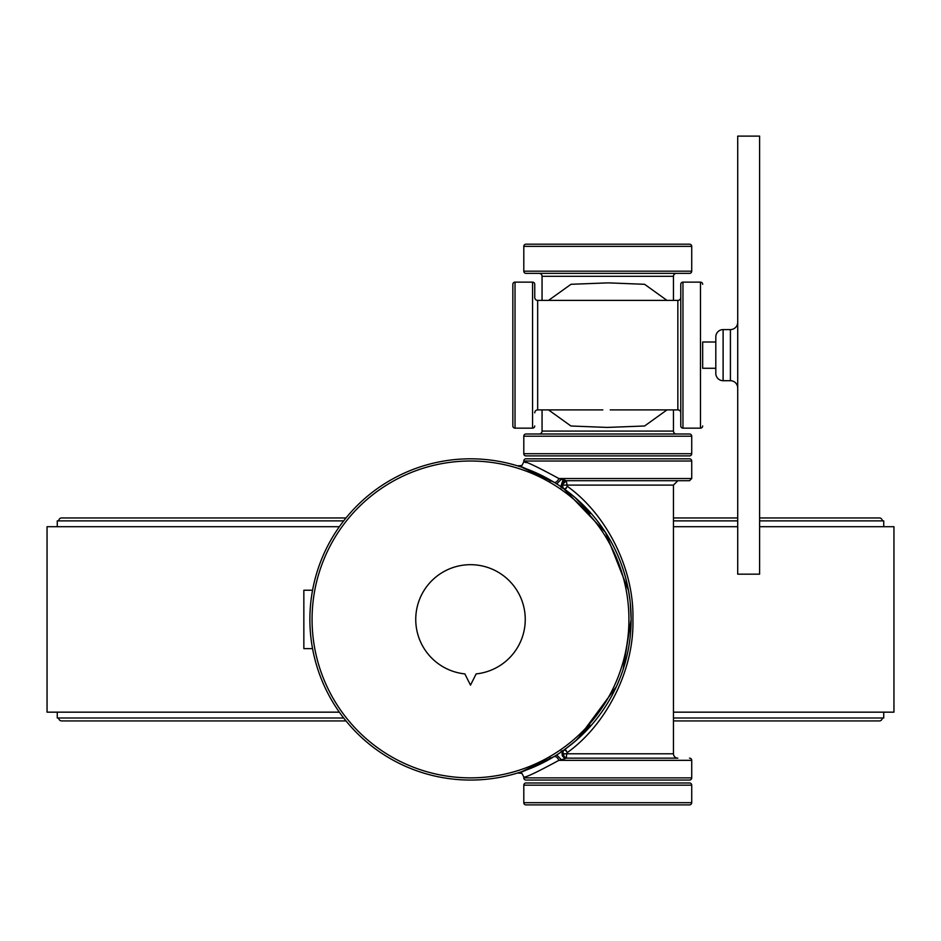 <?xml version="1.0" encoding="UTF-8"?>
<svg xmlns="http://www.w3.org/2000/svg" width="941" height="941" viewBox="0 0 941 941"><rect width="100%" height="100%" fill="white"/><g stroke="black" fill="none" stroke-linecap="round" stroke-linejoin="round"><path stroke-width="1.41" d="M673.462 717.995L883.728 717.995L883.728 712.161M343.677 717.995L57.272 717.995L57.272 712.161M882.27 717.995A2.917 2.917 0 0 1 879.353 720.924L673.462 720.924M58.73 717.995A2.917 2.917 0 0 0 61.647 720.924L346.006 720.924M883.728 526.713L883.728 520.879L759.61 520.879M57.272 526.713L57.272 520.879L343.677 520.879M673.462 520.879L737.709 520.879M882.27 520.879A2.917 2.917 0 0 0 879.353 517.95L759.61 517.95M58.73 520.879A2.917 2.917 0 0 1 61.647 517.95L346.006 517.95M312.553 648.643L303.849 648.643L303.849 590.23L312.553 590.23M759.61 526.713L893.95 526.713L893.95 712.161L673.462 712.161M339.348 712.161L47.05 712.161L47.05 526.713L339.348 526.713M737.709 526.713L673.462 526.713M590.383 725.229L575.269 741.179L563.765 750.212A4.376 2.247 54.5 0 1 566.306 750.636M691.717 461.008L523.796 461.008A2.188 2.188 0 0 1 525.984 458.82L689.53 458.82A2.188 2.188 0 0 1 691.717 461.008L691.717 478.534L689.53 480.722L566.306 480.722L567.258 486.285C605.839 513.786 634.281 568.199 632.917 619.366C634.387 670.533 605.745 725.193 567.258 752.588L566.67 753.776L673.462 753.776A4.376 4.376 0 0 0 677.849 758.152L566.306 758.152L562.142 755.117A4.376 4.376 0 0 0 566.306 758.152L564.388 757.705L562.718 751.271L563.765 750.212L561.93 753.776L566.67 753.776L566.306 758.152L561.412 759.775L556.719 754.953L557.413 754.506M566.306 488.238A4.376 2.247 125.5 0 1 563.765 488.673C560.989 484.862 561.848 482.215 566.306 480.722L563.953 480.722M673.462 458.82L542.051 458.82M523.796 461.008L523.796 461.855C525.301 461.102 537.005 466.665 558.895 478.534L566.306 480.722L561.93 485.097M526.031 462.607L523.796 461.855L522.008 465.383L518.115 466.042M561.048 487.591L563.765 488.673C561.424 485.003 562.271 482.357 566.306 480.722L566.306 480.722M560.801 486.603L562.753 480.722M628.47 590.419L605.428 532.3L562.847 487.791M562.236 485.097L673.462 485.097L677.849 480.722M567.258 486.285A2.917 1.564 -54.5 0 1 563.765 488.673L575.269 497.695L590.383 513.645M550.497 757.846L544.345 762.069A4.376 2.858 -117.4 0 0 544.345 762.069C507.117 778.607 510.351 776.784 554.073 756.599L556.719 754.953M558.213 753.988L563.33 750.518M561.412 759.775L558.895 760.34A4.376 2.282 58.6 0 0 554.073 756.599M691.717 777.866A2.188 2.188 0 0 1 689.53 780.054L525.984 780.054A2.188 2.188 0 0 1 523.796 777.866L691.717 777.866L691.717 760.34L558.895 760.34C536.946 772.243 525.254 777.795 523.796 777.019L522.008 773.49L518.138 772.832M523.796 777.866L523.796 777.019M689.53 758.152A2.188 2.188 0 0 1 691.717 760.34M623.107 669.557L631.117 619.437L630.294 603.146M629.929 599.946L628.517 590.63M566.306 758.152L564.388 757.705L562.718 751.271L563.765 750.212A2.917 1.564 -125.5 0 1 567.258 752.588M562.718 751.271L577.151 739.544M577.48 739.238L616.39 686.636M617.014 685.248L620.143 677.779M620.719 676.297L622.06 672.627M557.719 484.556L554.073 482.274C510.363 462.09 507.117 460.267 544.345 476.805L550.497 481.027M563.765 750.212L561.048 751.283M464.854 673.897L470.5 685.142L476.146 673.897A54.754 54.754 0 0 0 525.254 619.437A54.754 54.754 0 0 0 470.5 564.682A54.754 54.754 0 0 0 415.746 619.437A54.754 54.754 0 0 0 464.854 673.897M309.883 619.437A160.617 160.617 0 0 1 470.5 458.82A160.617 160.617 0 0 1 631.117 619.437A160.617 160.617 0 0 1 470.5 780.054A160.617 160.617 0 0 1 309.883 619.437M563.73 488.638L561.389 487.015L564.788 479.981M561.412 479.098L556.731 483.921M554.073 482.274A4.376 2.282 121.4 0 0 558.895 478.534L691.717 478.534M723.111 329.597L723.111 380.705A7.305 7.305 0 0 1 715.807 373.401L715.807 336.89A7.305 7.305 0 0 1 723.111 329.597L730.416 329.597A7.305 7.305 0 0 0 737.709 322.293M723.111 380.705L730.416 380.705L730.416 329.597M737.709 387.998A7.305 7.305 0 0 0 730.416 380.705M737.709 574.175L759.61 574.175L759.61 136.116L737.709 136.116L737.709 574.175M523.796 453.703A2.188 2.188 0 0 0 525.984 455.903L689.53 455.903A2.188 2.188 0 0 0 691.717 453.703L691.717 436.189A2.188 2.188 0 0 0 689.53 434.001L525.984 434.001A2.188 2.188 0 0 0 523.796 436.189L523.796 453.703L691.717 453.703M612.709 300.391L677.849 300.391A2.917 2.917 0 0 0 680.766 297.474M515.033 282.135L515.033 428.155A2.188 2.188 0 0 1 512.845 425.967L512.845 284.323A2.188 2.188 0 0 1 515.033 282.135L532.559 282.135A2.188 2.188 0 0 1 534.747 284.323L534.747 297.474A2.917 2.917 0 0 0 537.664 300.391L677.849 300.391L677.849 409.9L610.238 409.9M534.747 412.828A2.917 2.917 0 0 1 537.664 409.9L602.816 409.9M666.981 409.9L644.597 425.991L607.216 427.426L570.916 425.991L548.532 409.9M515.033 428.155L532.559 428.155L532.559 282.135M534.747 425.967A2.188 2.188 0 0 1 532.559 428.155M680.766 404.042L680.766 412.828A2.917 2.917 0 0 0 677.849 409.9M715.807 342.006L702.668 342.006L702.668 368.284L715.807 368.284M702.668 342.006L702.668 368.284M700.48 428.155L700.48 282.135L682.954 282.135L682.954 428.155L700.48 428.155A2.188 2.188 0 0 0 702.668 425.967M700.48 282.135A2.188 2.188 0 0 1 702.668 284.323M682.954 428.155A2.188 2.188 0 0 1 680.766 425.967L680.766 284.323A2.188 2.188 0 0 1 682.954 282.135M548.532 300.391L571.011 284.288L608.251 282.865L644.585 284.3L666.981 300.391M542.051 409.9L542.051 431.072A2.917 2.917 0 0 1 539.122 434.001M673.462 409.9L673.462 431.072A2.917 2.917 0 0 0 676.379 434.001M691.717 246.366L523.796 246.366A2.188 2.188 0 0 1 525.984 244.178L689.53 244.178A2.188 2.188 0 0 1 691.717 246.366L691.717 271.184A2.188 2.188 0 0 1 689.53 273.372L525.984 273.372A2.188 2.188 0 0 1 523.796 271.184L691.717 271.184M523.796 246.366L523.796 271.184M673.462 300.391L673.462 276.301A2.917 2.917 0 0 1 676.379 273.372L539.122 273.372A2.917 2.917 0 0 1 542.051 276.301L542.051 300.391M523.796 802.685L691.717 802.685A2.188 2.188 0 0 1 689.53 804.884L525.984 804.884A2.188 2.188 0 0 1 523.796 802.685L523.796 785.17A2.188 2.188 0 0 1 525.984 782.983L689.53 782.983A2.188 2.188 0 0 1 691.717 785.17L523.796 785.17M691.717 802.685L691.717 785.17M312.071 619.437A158.429 158.429 0 0 0 470.5 777.866A158.429 158.429 0 0 0 628.929 619.437A158.429 158.429 0 0 0 470.5 461.008A158.429 158.429 0 0 0 312.071 619.437M537.664 300.391L537.664 409.9M542.051 431.072L673.462 431.072M673.462 276.301L542.051 276.301M691.717 436.189L523.796 436.189M737.709 517.95L673.462 517.95M673.462 753.776L673.462 485.097M606.722 300.391L611.25 300.391"/></g></svg>
